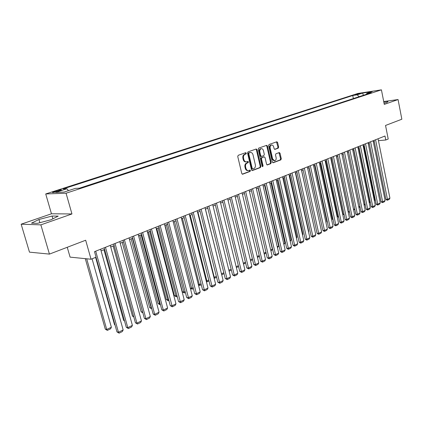 <?xml version="1.0" encoding="UTF-8"?>
<svg xmlns="http://www.w3.org/2000/svg" width="423" height="423" viewBox="0 0 423 423"><rect width="100%" height="100%" fill="white"/><g stroke="black" fill="none" stroke-linecap="round" stroke-linejoin="round"><path stroke-width="0.63" d="M246.36 153.163L245.715 152.677L238.228 155.299L237.742 156.499L241.776 173.52L242.585 174.228L250.115 171.415L250.442 170.58L249.887 170.088L248.497 170.559C247.249 170.622 246.392 169.866 245.922 168.296L245.594 166.889C245.298 165.018 245.805 163.743 247.117 163.072L248.074 162.723L248.407 161.893L247.841 161.396L246.477 161.845C245.213 161.909 244.341 161.147 243.865 159.556L243.532 158.144C243.236 156.261 243.748 154.992 245.065 154.332L246.022 153.993L246.36 153.163M246.197 161.866L245.821 161.893C244.563 161.956 243.69 161.195 243.214 159.608L242.881 158.191C242.585 156.314 243.098 155.045 244.415 154.39L245.372 154.051L245.705 153.221L245.419 152.777M242.231 174.17L249.459 171.452L249.792 170.622L249.538 170.21M248.19 170.58L247.841 170.601C246.598 170.659 245.742 169.909 245.271 168.338L244.938 166.937C244.647 165.065 245.155 163.791 246.466 163.119L247.423 162.77L247.751 161.94L247.481 161.517M355.389 94.514L359.931 93.673L355.389 94.514M278.207 148.187L278.646 147.051L277.615 142.477L276.848 141.774L269.065 144.492L268.616 145.644L272.37 162.072L273.126 162.765L280.851 159.878L281.284 158.736L280.042 153.242L279.291 152.55L275.944 153.766L275.5 154.908L276.124 157.647C276.351 159.344 275.865 160.391 274.67 160.788L272.645 158.937L270.181 148.129C269.948 146.448 270.424 145.406 271.608 145.004C272.608 144.957 273.3 145.581 273.681 146.887L274.088 148.685L274.855 149.382L278.207 148.187L277.551 148.251L277.99 147.114L276.499 141.89M40.867 224.862L71.952 213.959L51.463 213.784L21.15 224.201L40.867 224.862L49.438 254.101L85.673 240.232L91.04 259.23L96.058 257.2L94.503 251.659L384.993 136.01L385.781 140.002L388.214 139.019L385.538 125.457L401.85 119.217L398.064 99.558L383.714 101.546M71.952 213.959L66.062 193.216L381.419 89.84L384.274 104.396L398.064 99.558M257.036 149.71L256.232 148.996L248.031 151.862L247.555 153.047L251.5 169.882L252.293 170.585L260.436 167.54L260.896 166.366L257.036 149.71L256.386 149.774L255.899 149.108M258.686 148.129L266.675 145.338L267.458 146.046L271.222 162.501L270.773 163.659L267.341 164.938L266.575 164.24L265.036 157.552L264.158 156.875L261.916 157.689L261.456 158.858L263.074 165.853L262.678 166.688L262.133 166.202L258.226 149.298L258.686 148.129M49.438 254.101L29.483 252.145L21.15 224.201M57.528 191.476L61.573 190.012C61.541 189.61 59.833 189.906 56.439 190.889L52.367 192.359C52.389 192.766 54.107 192.47 57.528 191.476M66.062 193.216L45.721 193.951L357.826 93.467L381.419 89.84M353.364 98.575L352.74 95.519L63.106 188.933L66.919 188.758L68.431 190.651M352.74 95.519L357.123 94.847L362.638 93.065L372.335 91.58L366.82 93.372L371.373 92.685L79.445 188.187L75.426 188.372L64.074 192.074L55.677 192.396L66.919 188.758M67.252 247.286L70.086 257.131L91.04 259.23M51.463 213.784L45.721 193.951M378.437 140.658L385.781 140.002M101.081 250.855L104.634 249.433M110.736 246.99L114.178 245.615M120.201 243.204L123.532 241.877M129.475 239.497L132.7 238.207M138.575 235.86L141.694 234.606M147.49 232.29L150.514 231.08M156.24 228.79L159.164 227.622M164.822 225.359L167.656 224.222M173.24 221.99L175.984 220.891M181.504 218.686L184.158 217.623M189.61 215.439L192.185 214.413M197.573 212.256L200.063 211.262M205.388 209.131L207.799 208.164M213.065 206.059L215.402 205.123M220.605 203.045L222.863 202.141M228.008 200.079L230.197 199.207M235.283 197.171L237.403 196.325M242.432 194.31L244.483 193.491M249.459 191.503L251.447 190.71L265.94 252.272L265.247 253.61L264.238 254.101M256.364 188.737L258.289 187.971M263.154 186.025L265.015 185.279M269.832 183.355L271.629 182.636M276.393 180.727L278.133 180.029M282.85 178.146L284.536 177.47M289.2 175.603L290.828 174.953M295.45 173.107L297.02 172.473M301.594 170.649L303.117 170.035M307.643 168.227L309.113 167.64M313.596 165.848L315.019 165.277M319.455 163.5L320.83 162.955M325.224 161.195L326.545 160.666M330.897 158.926L332.182 158.414M336.491 156.69L337.728 156.193M341.995 154.485L343.19 154.009M347.415 152.317L348.568 151.857M352.756 150.181L353.871 149.737M358.017 148.076L359.09 147.648M363.204 146.004L364.235 145.591M368.306 143.963L369.305 143.561M373.34 141.948L374.302 141.562M366.82 93.372L366.313 94.34M359.169 96.677L357.123 94.847M362.638 93.065L363.399 95.291M51.024 219.759L58.205 216.116L52.082 216.037L38.932 219.495L31.498 223.159L37.462 223.339L51.024 219.759M384.036 103.164L387.098 102.377L388.097 101.271L383.777 101.864M39.873 222.704L38.932 219.495M52.886 218.813L52.082 216.037M251.944 170.522L259.78 167.582L260.24 166.408L256.386 149.774M249.099 152.909L248.772 153.739L252.224 168.497L252.78 168.989L253.853 168.597C255.132 167.926 255.635 166.662 255.344 164.817L253.007 154.765C252.531 153.174 251.664 152.412 250.405 152.481L248.449 152.967L248.116 153.792L248.772 153.739M252.203 169.01L251.569 168.539L248.116 153.792M249.998 152.513L249.448 152.613L250.104 152.555M248.449 152.967L249.448 152.613M267.003 164.875L270.117 163.706L270.567 162.548L266.802 146.109L266.331 145.449M263.778 156.901L261.261 157.742L260.801 158.905L262.419 165.895L263.074 165.853M262.308 166.546L262.419 165.895M263.429 150.583C263.043 149.261 262.339 148.632 261.308 148.685C260.097 149.092 259.606 150.149 259.838 151.857L260.732 155.717L261.615 156.399L263.857 155.585L264.317 154.427L263.429 150.583M260.843 148.727L260.658 148.743C259.442 149.15 258.95 150.207 259.183 151.915L259.838 151.857M260.959 156.452L260.076 155.77L259.183 151.915M274.532 149.33L277.551 148.251M271.127 145.052L270.953 145.068C269.768 145.47 269.292 146.511 269.525 148.193L270.181 148.129M274.464 160.803L274.014 160.835L271.989 158.985L269.525 148.193M272.793 162.702L280.19 159.926L280.629 158.784L278.953 152.661M85.287 258.654L105.301 329.152L106.733 329.491L86.689 258.797M92.071 258.813L111.371 327.238L110.62 328.803L107.379 330.379L105.301 329.152M107.379 330.379L106.733 329.491L111.371 327.238M100.621 249.221L123.151 329.94L118.461 332.256L116.965 331.902L119.101 333.16L118.461 332.256L95.714 251.177M95.989 257.226L116.965 331.902M123.151 329.94L122.379 331.537L119.101 333.16M95.609 257.38L114.527 324.69L114.966 324.785M115.045 325.07L114.527 324.69M103.931 249.713L123.574 320.311L124.388 320.481M124.536 321.015L123.574 320.311M113.163 246.022L132.447 316.018L133.615 316.251M133.832 317.028L132.447 316.018M122.215 242.4L141.155 311.804L142.63 312.079L123.5 241.887M142.889 312.909L141.155 311.804M110.287 245.372L132.388 325.377L127.794 327.645L126.287 327.307L128.407 328.549L127.794 327.645L105.48 247.286M104.18 247.804L126.287 327.307M132.388 325.377L131.622 326.958L128.407 328.549M119.762 241.602L141.446 320.898L136.941 323.124L135.423 322.807L137.533 324.034L136.941 323.124L115.051 243.479M113.734 244.002L135.423 322.807M141.446 320.898L140.685 322.469L137.533 324.034M129.047 237.906L150.329 316.51L145.909 318.693L144.38 318.392L146.48 319.598L145.909 318.693L124.425 239.746M123.093 240.275L144.38 318.392M150.329 316.51L149.568 318.07L146.48 319.598M138.152 234.284L159.043 312.206L154.707 314.347L153.168 314.062L155.252 315.257L154.707 314.347L133.62 236.087M132.272 236.621L153.168 314.062M159.043 312.206L158.281 313.755L155.252 315.257M131.104 238.847L149.705 307.664L151.185 307.928L132.399 238.329M151.751 308.801L151.185 307.928L151.476 307.785M151.72 308.816L149.705 307.664M147.077 230.725L167.587 307.986L163.336 310.085L161.787 309.81L163.86 310.99L163.336 310.085L142.636 232.497M141.277 233.036L161.787 309.81M167.587 307.986L166.831 309.52L163.86 310.99M139.817 235.357L158.091 303.608L159.582 303.857L141.129 234.834M160.396 304.597L160.095 304.745L159.582 303.857L160.127 303.592M160.095 304.745L158.091 303.608M155.833 227.241L175.973 303.846L171.801 305.903L170.247 305.644L172.304 306.807L151.476 228.975M150.102 229.525L170.247 305.644M175.973 303.846L175.222 305.364L172.304 306.807M148.373 231.936L166.324 299.621L167.825 299.859L149.694 231.407M168.877 300.473L168.317 300.742L167.825 299.859L168.613 299.479M168.317 300.742L166.324 299.621M164.42 223.825L184.206 299.78L180.108 301.8L178.543 301.557L180.589 302.704L160.148 225.522M158.762 226.078L178.543 301.557M184.206 299.78L183.455 301.287L180.589 302.704M156.769 228.579L174.413 295.709L175.92 295.931L158.102 228.045M177.2 296.428L176.391 296.819L175.92 295.931L176.941 295.439M176.391 296.819L174.413 295.709M172.848 220.468L192.28 295.788L188.261 297.776L186.691 297.538L188.721 298.675L168.655 222.138M167.259 222.694L186.691 297.538M192.28 295.788L191.534 297.284L188.721 298.675M165.012 225.279L182.35 291.865L183.868 292.076L166.355 224.745M185.369 292.452L184.322 292.965L183.868 292.076L185.115 291.473M184.322 292.965L182.35 291.865M181.118 217.173L200.211 291.87L196.261 293.821L194.686 293.599L196.706 294.72L176.999 218.813M175.593 219.373L194.686 293.599M200.211 291.87L199.466 293.356L196.706 294.72M190.302 288.111L191.672 288.29L174.461 221.499M193.39 288.555L192.111 289.179L191.672 288.29L193.137 287.582M192.111 289.179L190.329 288.222M189.234 213.943L207.994 288.026L204.119 289.94L202.538 289.729L204.547 290.839L185.195 215.55M183.778 216.116L202.538 289.729M207.994 288.026L207.254 289.496L204.547 290.839M198.313 284.446L199.339 284.573L182.419 218.316M201.258 284.727L199.762 285.456L199.339 284.573L201.015 283.759M199.762 285.456L198.408 284.827M197.203 210.77L215.64 284.251L211.833 286.128L210.247 285.932L212.24 287.027L193.237 212.351M191.809 212.917L210.247 285.932M215.64 284.251L214.905 285.71L212.24 287.027M206.175 280.84L206.873 280.92L190.234 215.191M208.994 280.967L207.275 281.803L206.873 280.92L208.751 280.01M207.275 281.803L206.339 281.485M205.023 207.656L223.148 280.539L219.41 282.384L217.819 282.199L219.801 283.283L201.131 209.211M199.693 209.782L217.819 282.199M223.148 280.539L222.419 281.988L219.801 283.283M213.895 277.287L214.276 277.329L197.916 212.119M216.587 277.276L214.662 278.207L214.276 277.329L216.349 276.325M214.662 278.207L214.112 278.149M221.472 273.792L205.456 209.105M224.042 273.649L221.922 274.68L221.546 273.803L223.809 272.708M228.885 270.244L231.138 269.15M231.37 270.086L229.118 271.18M236.161 266.712L238.345 265.655M238.551 266.511L236.388 267.643M243.31 263.249L245.419 262.223M245.573 262.852L243.532 264.169M250.331 259.838L252.378 258.85M252.478 259.257L252.092 260.008L250.553 260.758M257.237 256.491L259.22 255.529M259.267 255.73L258.728 256.782L257.454 257.401M264.026 253.197L265.94 252.272M258.078 188.055L272.354 249.163L271.666 250.49L270.91 250.855M270.699 249.961L272.354 249.163M264.608 185.443L278.662 246.101L277.467 247.667M277.261 246.778L278.662 246.101M271.032 182.873L284.875 243.088L283.918 244.531M283.717 243.648L284.875 243.088M277.351 180.346L290.987 240.121L290.263 241.443M290.067 240.571L290.987 240.121M283.569 177.856L297.004 237.203L296.465 238.234M296.312 237.541L297.004 237.203M289.692 175.408L302.926 234.331L302.561 235.035M302.456 234.564L302.926 234.331M295.719 172.996L308.758 231.503L308.557 231.889M301.652 170.622L314.463 228.795M308.912 167.72L321.596 224.592M314.617 165.435L326.905 221.911L327.333 221.916M327.423 222.308L326.905 221.911M320.237 163.188L332.351 219.278L332.986 219.283M333.113 219.865L332.351 219.278M325.768 160.978L337.718 216.682L338.548 216.687M338.712 217.454L337.718 216.682M331.22 158.794L343 214.123L344.031 214.128M344.206 214.963L343 214.123M336.592 156.647L348.214 211.6L349.424 211.606M349.599 212.436L348.214 211.6M353.464 209.115L354.738 209.115M354.913 209.945L353.485 209.226M358.741 206.667L359.973 206.662M360.142 207.466L358.81 206.979M359.999 206.778L360.095 207.487M363.944 204.251L364.97 204.24L353.718 149.795M365.282 204.97L365.112 204.172M365.075 205.065L364.05 204.764M369.068 201.866L369.887 201.856L358.783 147.77M370.342 202.506L369.982 202.68L370.183 201.713M369.982 202.68L369.216 202.58M374.117 199.513L374.73 199.508L363.78 145.771M375.333 200.079L374.82 200.328L374.73 199.508L375.175 199.291M374.82 200.328L374.286 200.333M212.706 204.6L230.524 276.896L226.855 278.709L225.253 278.535L227.23 279.603L208.883 206.123M207.439 206.699L225.253 278.535M230.524 276.896L229.795 278.334L227.23 279.603M220.251 201.597L237.774 273.316L234.168 275.098L232.56 274.934L234.522 275.992L216.497 203.093M215.043 203.669L232.56 274.934M237.774 273.316L237.049 274.739L234.522 275.992M227.664 198.646L244.896 269.795L241.348 271.55L239.741 271.392L241.692 272.438L223.973 200.116M222.514 200.698L239.741 271.392M244.896 269.795L244.171 271.212L241.692 272.438M234.945 195.749L251.897 266.337L248.412 268.06L246.799 267.918L248.735 268.949L231.318 197.192M229.853 197.774L246.799 267.918M251.897 266.337L251.172 267.743L248.735 268.949M242.099 192.899L258.776 262.942L255.349 264.634L253.731 264.497L255.661 265.522L238.535 194.316M237.065 194.903L253.731 264.497M258.776 262.942L258.056 264.333L255.661 265.522M249.131 190.101L265.538 259.6L262.17 261.261L260.552 261.139L262.466 262.149L245.631 191.492M244.15 192.079L260.552 261.139M265.538 259.6L264.824 260.98L262.466 262.149M256.042 187.347L272.185 256.312L268.875 257.951L267.251 257.834L269.16 258.834L252.6 188.716M251.114 189.308L267.251 257.834M272.185 256.312L271.476 257.686L269.16 258.834M262.836 184.645L278.725 253.086L275.468 254.694L273.845 254.583L275.743 255.577L259.452 185.988M257.961 186.58L273.845 254.583M278.725 253.086L278.017 254.445L275.743 255.577M269.514 181.985L285.155 249.908L281.956 251.489L280.327 251.389L281.565 252.33L282.215 252.367L266.189 183.307M264.698 183.899L280.327 251.389M285.155 249.908L284.452 251.262L282.215 252.367M276.087 179.368L291.484 246.783L288.333 248.338L286.704 248.248L287.931 249.179L288.581 249.216L272.814 180.669M271.317 181.266L286.704 248.248M291.484 246.783L290.781 248.127L288.581 249.216M282.548 176.793L297.707 243.706L294.609 245.24L292.98 245.155L294.191 246.08L294.842 246.112L279.328 178.078M277.826 178.675L292.98 245.155M297.707 243.706L297.009 245.039L294.842 246.112M288.898 174.265L303.83 240.682L300.779 242.189L299.151 242.115L300.351 243.029L301.002 243.061L285.737 175.524M284.23 176.127L299.151 242.115M303.83 240.682L303.138 242.004L301.002 243.061M295.154 171.775L309.853 237.705L306.855 239.185L305.221 239.122L306.411 240.031L307.066 240.058L292.039 173.018M290.527 173.615L305.221 239.122M309.853 237.705L309.165 239.021L307.066 240.058M301.303 169.327L315.785 234.776L312.83 236.235L311.201 236.177L312.38 237.081L313.031 237.102L298.241 170.548M296.729 171.151L311.201 236.177M315.785 234.776L315.098 236.082L313.031 237.102M307.357 166.916L321.623 231.894L318.715 233.327L317.081 233.274L318.249 234.173L318.905 234.194L304.343 168.116M302.826 168.724L317.081 233.274M321.623 231.894L320.935 233.189L318.905 234.194M313.311 164.547L327.37 229.055L324.504 230.466L322.871 230.424L324.034 231.312L324.684 231.333L310.345 165.726M308.827 166.334L322.871 230.424M327.37 229.055L326.688 230.339L324.684 231.333M319.175 162.215L333.023 226.257L330.21 227.653L328.576 227.611L329.723 228.499L330.374 228.515L316.256 163.373M314.733 163.981L328.576 227.611M333.023 226.257L332.346 227.537L330.374 228.515M324.949 159.915L338.596 223.508L335.82 224.877L334.186 224.846L335.328 225.723L335.978 225.739L322.072 161.057M320.549 161.665L334.186 224.846M338.596 223.508L337.919 224.777L335.978 225.739M330.627 157.652L344.079 220.801L341.345 222.149L339.717 222.123L340.843 222.995L341.498 223.006L327.799 158.778M326.276 159.386L339.717 222.123M344.079 220.801L343.407 222.059L341.498 223.006M336.222 155.426L349.483 218.131L346.791 219.458L345.157 219.437L346.278 220.304L346.929 220.314L333.435 156.536M331.912 157.145L345.157 219.437M349.483 218.131L348.811 219.384L346.929 220.314M341.731 153.232L354.802 215.503L352.153 216.809L350.519 216.798L351.629 217.655L352.285 217.665L338.987 154.326M337.459 154.934L350.519 216.798M354.802 215.503L354.136 216.745L352.285 217.665M347.156 151.074L360.047 212.912L357.435 214.202L355.801 214.191L356.901 215.048L357.557 215.053L344.454 152.148M342.926 152.756L355.801 214.191M360.047 212.912L359.381 214.149L357.557 215.053M352.502 148.944L365.208 210.363L362.638 211.632L361.004 211.627L362.099 212.478L362.749 212.478L349.837 150.006M348.309 150.614L361.004 211.627M365.208 210.363L364.547 211.59L362.749 212.478M357.768 146.85L370.299 207.846L367.761 209.099L366.133 209.099L367.217 209.945L367.867 209.945L355.146 147.891M353.612 148.499L366.133 209.099M370.299 207.846L369.639 209.068L367.867 209.945M362.95 144.782L375.312 205.372L372.811 206.604L371.188 206.609L372.261 207.45L372.912 207.444L360.37 145.813M358.836 146.421L371.188 206.609M375.312 205.372L374.656 206.583L372.912 207.444M368.063 142.752L380.251 202.929L377.792 204.145L376.163 204.156L377.231 204.991L377.882 204.986L365.52 143.762M363.986 144.37L376.163 204.156M380.251 202.929L379.6 204.129L377.882 204.986M373.097 140.743L385.126 200.523L382.699 201.723L381.07 201.739L382.128 202.564L382.778 202.559L370.59 141.742M369.057 142.355L381.07 201.739M385.126 200.523L384.475 201.718L382.778 202.559M378.062 138.77L389.927 198.149L387.531 199.333L385.908 199.355L386.955 200.174L387.605 200.169L375.587 139.754M374.059 140.362L385.908 199.355M389.927 198.149L389.282 199.339L387.605 200.169M54.393 192.312L54.197 191.614M56.682 191.735L56.439 190.889M244.415 154.39L245.065 154.332M242.881 158.191L243.532 158.144M243.214 159.608L243.865 159.556M247.423 162.77L248.074 162.723M246.466 163.119L247.117 163.072M244.938 166.937L245.594 166.889M245.271 168.338L245.922 168.296M249.459 171.452L250.115 171.415M242.363 174.218L242.702 174.197M245.372 154.051L246.022 153.993M260.24 166.408L260.896 166.366M259.78 167.582L260.436 167.54M252.082 170.575L252.404 170.554M251.569 168.539L252.224 168.497M266.802 146.109L267.458 146.046M270.567 162.548L271.222 162.501M270.117 163.706L270.773 163.659M267.151 164.928L267.447 164.907M263.503 156.928L264.158 156.875M261.261 157.742L261.916 157.689M260.801 158.905L261.456 158.858M260.076 155.77L260.732 155.717M271.989 158.985L272.645 158.937M279.386 153.295L280.042 153.242M280.629 158.784L281.284 158.736M280.19 159.926L280.851 159.878M272.941 162.76L273.226 162.739M276.954 142.54L277.615 142.477M277.99 147.114L278.646 147.051M252.124 169.031L252.716 168.994M249.755 152.539L250.405 152.481M263.598 156.901L264.253 156.848M260.658 148.743L261.308 148.685M260.864 156.478L261.44 156.431M270.953 145.068L271.608 145.004"/></g></svg>
